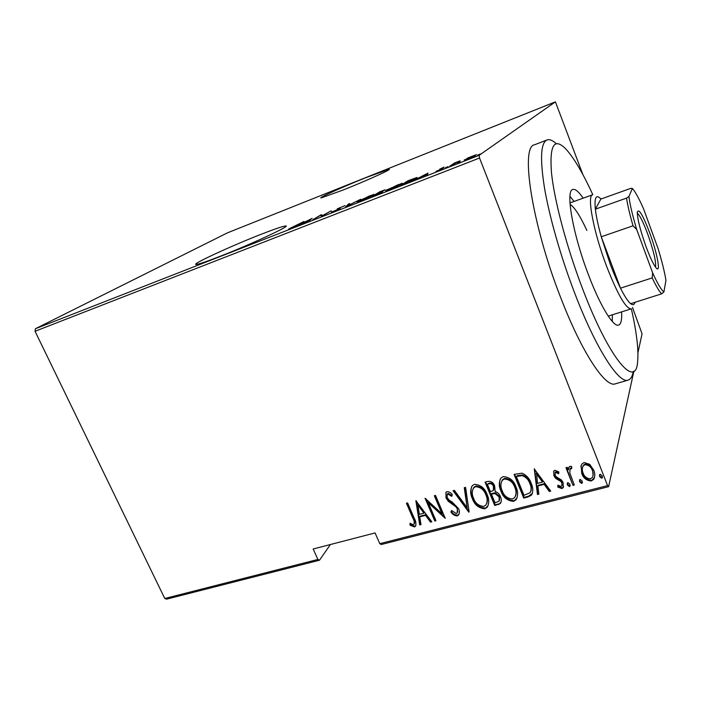 <?xml version="1.0" encoding="UTF-8"?>
<svg xmlns="http://www.w3.org/2000/svg" width="701" height="701" viewBox="0 0 701 701"><rect width="100%" height="100%" fill="white"/><g stroke="black" fill="none" stroke-linecap="round" stroke-linejoin="round"><path stroke-width="1.05" d="M342.92 190.102C366.535 180.744 393.752 168.398 388.818 169.362L366.36 177.467C343.805 186.431 316.843 198.585 321.251 197.884L342.92 190.102M219.921 256.4C252.255 243.86 293.71 224.425 285.193 226.029C281.925 226.528 273.67 229.376 260.439 234.563C230.235 246.34 189.068 265.407 196.464 264.417C199.277 264.058 207.102 261.385 219.921 256.4M632.504 307.476L642.063 333.851L637.936 352.708M633.897 371.153L608.617 486.66L381.256 544.519L379.784 543.678L607.574 485.609L479.545 158.023L35.05 331.275L35.374 328.751L227.431 232.855L555.411 101.847L479.151 155.307L479.545 158.023M467.576 158.067L476.496 154.614L468.014 159.048L464.228 160.284L467.628 158.198M449.788 166.155L454.59 162.956L460.058 160.836L449.788 166.155M443.97 167.092L441.113 168.547L443.234 168.354L435.926 171.412L441.902 168.88L439.79 169.064L444.031 167.241M405.064 183.644L400.481 185.432L408.078 180.7L417.025 177.458L416.254 178.396L405.064 183.644M371.521 196.753L379.732 191.811L385.2 189.787L381.502 191.908L382.711 191.557L382.273 192.048L371.521 196.753M345.646 206.874L348.415 204.079L349.711 203.57L347.512 205.805L360.665 199.277L345.646 206.874M312.83 219.711L321.049 214.795L322.872 215.417L331.275 210.791L322.074 216.092L320.243 215.47L312.83 219.711M296.4 225.564L303.989 221.481L288.724 228.982L296.462 225.722M35.374 328.751L479.151 155.307M312.05 218.318L308.677 221.332L307.389 221.84L308.598 220.815L296.593 226.055L312.094 218.423M333.545 211.649L331.363 212.123L338.767 209.135L337.076 209.126L337.68 208.635L345.076 205.621L338.898 208.144L340.335 208.118L339.959 208.67L333.545 211.649M358.202 201.099L373.826 194.335L372.906 195.334L361.094 200.88L357.221 202.151L358.202 201.099L358.5 201.827M386.47 190.041L402.225 183.233L401.498 184.144L389.835 189.638L385.681 190.996L386.47 190.041L386.759 190.742M427.864 172.954L427.496 174.864L426.085 175.416L426.322 174.751L420.065 177.195L414.238 180.052L428.013 173.331M445.319 167.767L448.009 166.619L445.354 167.872M457.534 162.991L460.242 161.835L457.578 163.088M477.6 155.149L480.325 153.983L477.635 155.236M319.463 560.239L166.558 599.153L164.77 598.496L317.895 559.459L319.463 560.239L330.408 544.528M580.84 466.664L581.848 464.062L584.099 462.537L589.69 464.307L593.773 470.231C595.131 473.394 595.123 476.417 593.747 479.3L591.346 480.947C586.509 480.632 583.302 478.108 581.742 473.385L581.147 465.446M572.962 485.355L565.944 467.698L567.267 467.348L568.301 469.959L569.072 466.989L570.141 466.244L571.692 466.507L571.683 468.592L570.088 468.969L569.799 472.956L574.285 485.013L572.962 485.355L566.373 467.593M554.955 470.275L558.925 472.001L558.609 473.753L555.779 472.456L555.227 472.816L555.148 475.234L556.173 476.733L561.554 480.054L563.166 482.63L563.14 487.721L561.878 488.553L557.698 487.02L557.952 485.162L560.984 486.415L561.79 485.872L561.895 483.059L560.844 481.491L555.481 478.24L553.878 475.672L553.886 470.967L554.955 470.275M528.3 496.886L523.726 498.069L514.061 474.375L522.096 473.175C526.653 475.304 529.684 478.695 531.183 483.348C533.111 487.405 533.277 491.27 531.682 494.95L528.3 496.886L528.554 496.203L523.989 497.386L523.726 498.069M494.766 505.544L485.083 482.139L487.808 481.403C491.191 481.07 493.486 482.612 494.678 486.047L495.125 491.48C497.78 492.4 499.559 494.144 500.461 496.72C501.583 499.138 501.565 501.381 500.409 503.458L494.766 505.544L495.064 504.86L485.6 481.999M468.864 512.238L453.056 490.718L454.379 490.358L467.155 507.752L464.255 487.721L465.587 487.361L469.109 511.721M435.978 520.729L434.795 521.036L425.06 498.218L441.998 513.807L434.322 495.738L435.523 495.414L445.249 518.337L428.337 502.792L435.978 520.729M412.915 518.284L406.431 503.213L407.605 502.897L414.195 518.205C415.903 521.045 416.324 523.761 415.456 526.337L414.422 526.933L410.032 525.189L409.997 523.27L412.486 524.506L414.028 524.295C414.554 522.368 414.186 520.361 412.915 518.284L413.31 517.61L407.044 503.046M164.77 598.496L35.05 331.275M379.784 543.678L375.07 532.935L313.172 548.997L317.895 559.459M415.859 500.68L431.816 521.807L430.528 522.14L425.516 515.358L419.759 516.856L420.986 524.602L419.697 524.935L415.859 500.68M457.227 515.892C454.572 515.743 452.46 514.438 450.901 511.975L451.593 510.503L456.263 513.535L457.21 512.948L457.35 508.935L455.895 506.805L448.246 501.25L445.985 497.947L446.046 492.268L447.054 491.664C449.175 491.743 450.936 492.733 452.329 494.617L451.786 496.343L447.904 494.082L447.22 494.477L447.15 497.535L449.323 500.269L452.163 502.074L458.577 508.646C459.646 510.976 459.619 513.132 458.498 515.112L457.227 515.892L457.569 515.209C454.914 515.06 452.811 513.754 451.251 511.292L450.901 511.975M472.334 498.613C470.134 493.968 470.134 489.648 472.343 485.635L474.498 484.303C480.763 484.864 484.978 488.29 487.134 494.599C489.245 499.13 489.272 503.362 487.186 507.287L484.803 508.777C478.643 508.155 474.481 504.773 472.334 498.613L472.658 497.938C470.906 494.074 470.581 490.271 471.703 486.547M500.926 491.094C498.762 486.459 498.77 482.113 500.961 478.056L503.257 476.592C509.645 477.144 513.903 480.606 516.041 486.993C518.118 491.515 518.135 495.756 516.085 499.725L513.544 501.364C507.261 500.751 503.055 497.324 500.926 491.094L501.215 490.42C499.533 486.634 499.191 482.893 500.216 479.204M534.276 468.96L550.714 491.103L549.304 491.462L544.151 484.356L537.86 485.995L538.876 494.161L537.474 494.52L534.276 468.96M567.346 484.934L567.863 482.586L569.983 484.251L569.466 486.599L567.346 484.934L567.337 482.98M579.561 481.771L580.095 479.414L582.216 481.088L581.69 483.445L579.561 481.771L579.534 479.843M599.6 476.584L600.152 474.209L602.29 475.891L601.738 478.266L599.6 476.584L599.539 474.717M555.411 101.847L582.908 174.654M607.574 485.609L608.617 486.66M415.895 525.592L414.422 526.933M414.808 526.241L410.427 524.497L410.032 525.189M410.427 524.497L410.409 523.507M414.422 523.603C414.948 521.684 414.571 519.678 413.31 517.61M431.448 521.307L430.528 522.14M430.896 521.448L425.893 514.674L425.516 515.358M425.893 514.674L420.144 516.181L419.759 516.856M420.889 524.033L419.697 524.935M420.083 524.243L416.394 500.926M423.912 513.185L424.289 512.501L418.278 504.37L417.892 505.035L419.364 514.376L423.912 513.185L417.892 505.035M435.75 520.195L434.795 521.036M435.155 520.344L425.945 498.753M434.909 495.581L442.357 513.123L441.998 513.807M444.758 517.18L428.714 502.126L428.337 502.792M451.251 511.292L451.61 510.521M457.674 512.098L457.35 508.935M457.683 508.251L456.237 506.122L455.895 506.805M456.237 506.122L448.596 500.584L448.246 501.25M448.596 500.584L446.344 497.281L445.985 497.947M446.344 497.281L445.862 492.496M452.031 495.563L448.254 493.416L447.904 494.082M448.254 493.416L447.58 493.811M459.041 514.157L457.569 515.209M469.057 511.371L453.749 490.534M464.667 487.607L467.155 507.752M488.098 505.684L484.803 508.777M485.11 508.094C478.958 507.471 474.805 504.089 472.658 497.938M486.713 503.546C487.843 500.567 487.668 497.465 486.196 494.249C484.417 489.193 480.974 486.45 475.874 486.03L474.025 487.204L473.14 488.667M485.889 494.915C484.102 489.859 480.658 487.116 475.558 486.687L473.701 487.861C471.834 491.059 471.791 494.529 473.561 498.28C475.331 503.274 478.73 505.982 483.76 506.411L485.846 505.088C487.589 501.96 487.607 498.569 485.889 494.915L486.196 494.249M475.874 486.03L475.558 486.687M501.031 502.275L498.63 504.554M498.919 503.87L495.064 504.86M499.541 500.321L499.498 496.369L495.309 492.838L491.734 493.469L491.427 494.144L495.029 502.836L499.103 501.215L499.208 497.053L495.011 493.504L491.427 494.144M493.793 489.622L493.741 485.767C492.952 483.646 491.489 482.752 489.342 483.103L487.326 484.216L490.437 491.734L493.381 490.437L493.443 486.424C492.654 484.303 491.182 483.418 489.035 483.76L487.326 484.216M489.342 483.103L489.035 483.76M493.741 485.767L493.443 486.424M495.309 492.838L495.011 493.504M499.498 496.369L499.208 497.053M517.058 497.868L513.544 501.364M513.815 500.68C507.542 500.067 503.344 496.65 501.215 490.42M515.638 495.773C516.646 492.821 516.444 489.78 515.042 486.652C513.272 481.534 509.793 478.765 504.597 478.354L502.617 479.642L501.679 481.298M514.771 487.318C513.001 482.2 509.513 479.423 504.317 479.011L502.328 480.299C500.488 483.532 500.435 487.02 502.179 490.753C503.94 495.809 507.375 498.542 512.501 498.972L514.7 497.544C516.444 494.38 516.462 490.972 514.771 487.318L515.042 486.652M504.597 478.354L504.317 479.011M523.989 497.386L514.552 474.244M532.471 493.338L528.554 496.203M530.885 491.235C531.691 488.544 531.446 485.811 530.149 483.015C528.913 479.169 526.363 476.487 522.517 474.98L517.653 475.541L516.33 476.47L524.015 495.318L530.14 492.724C531.516 489.885 531.437 486.871 529.895 483.681C528.659 479.826 526.109 477.144 522.254 475.637L516.33 476.47M522.517 474.98L522.254 475.637M530.149 483.015L529.895 483.681M550.338 490.577L549.304 491.462M549.531 490.788L544.379 483.681L544.151 484.356M544.379 483.681L538.105 485.329L537.86 485.995M538.806 493.557L537.474 494.52M537.72 493.837L534.6 468.873M542.495 482.078L542.732 481.412L536.545 472.877L537.527 483.383L542.495 482.078L536.3 473.534M558.741 473.026L555.998 471.791L555.779 472.456M555.998 471.791L555.148 472.93M563.648 486.512L561.878 488.553M562.088 487.878L557.917 486.345L557.698 487.02M557.917 486.345L558.066 485.258M562.141 484.969L561.895 483.059M562.106 482.393L561.054 480.816L560.844 481.491M561.054 480.816L558.609 479.458L558.39 480.124M558.609 479.458L555.7 477.574L555.481 478.24M555.7 477.574L554.105 475.006L553.878 475.672M554.105 475.006L553.632 471.379M570.193 485.521L569.466 486.599M569.668 485.924L567.556 484.26M568.713 467.637L568.301 469.959M571.683 467.882L570.772 468.487M570.973 467.83L569.843 469.407M574.058 484.444L573.164 484.68M582.435 482.323L581.69 483.445M581.874 482.77L579.753 481.096M594.579 477.215L591.346 480.947M591.521 480.273C586.684 479.957 583.486 477.434 581.926 472.719L581.742 473.385M581.926 472.719L581.033 466.007M593.081 475.681L592.617 469.933C591.39 466.296 588.901 464.342 585.142 464.08L583.425 465.245L582.662 467.041M592.441 470.599C591.215 466.954 588.726 465 584.958 464.737L583.241 465.902C582.04 468.163 581.988 470.546 583.083 473.052C584.283 476.662 586.755 478.564 590.487 478.774L592.371 477.451C593.449 475.287 593.475 473 592.441 470.599L592.617 469.933M585.142 464.08L584.958 464.737M602.51 477.074L601.738 478.266M601.905 477.591L599.767 475.918M308.975 220.491L310.385 219.29L304.479 222.252L308.975 220.491L309.159 220.92M321.601 216.101L321.049 214.795M321.733 216.171L321.295 214.699M339.81 208.758L339.599 208.258M348.651 204.648L348.415 204.079M371.679 195.816L372.406 195.027L369.05 196.122L358.658 201.441L371.758 195.991M381.695 192.381L381.502 191.908M381.808 191.171L377.532 193.388L381.808 191.171M377.524 193.572L373.624 195.754L381.029 192.538L377.524 193.572M400.245 184.635L400.806 183.916L397.222 185.09L387.101 190.295L400.324 184.827M408.569 180.692L402.549 184.442L408.718 181.98L415.57 178.168L408.569 180.692M426.515 175.25L426.322 174.751M426.392 174.54L426.664 173.76L421.467 176.468L426.392 174.54L426.655 175.197M427.163 174.996L426.664 173.76M464.561 160.222L464.386 159.775M475.015 155.622L472.132 156.227L465.595 159.635L475.094 155.841M592.809 194.712C582.671 172.586 573.523 157.182 565.383 148.507C554.035 137.422 549.409 145.571 551.503 172.945C554.333 200.504 566.618 246.954 582.417 288.348C608.915 358.456 635.597 389.476 637.586 362.163C638.795 350.325 636.718 332.537 631.356 308.79M633.292 371.512C632.398 376.437 630.681 379.302 628.149 380.108C618.965 384.166 595.727 348.397 574.505 292.615C560.888 257.065 549.566 217.398 544.563 188.403C539.875 158.952 540.69 142.811 546.999 139.963C549.505 139.07 552.607 140.305 556.305 143.679M612.245 321.409L612.367 314.802M621.594 311.892C622.032 319.752 621.042 324.151 618.632 325.08C613.436 327.393 600.258 306.144 588.49 274.888C572.761 234.038 565.251 190.365 572.813 189.48C575.293 188.762 578.746 191.653 583.171 198.173M546.999 139.963L534.521 144.792C520.186 146.264 531.717 223.689 560.537 297.189C581.786 352.647 605.55 388.047 615.303 383.841L628.149 380.108M574.066 201.459L569.957 196.28M586.86 230.471C580.27 216.101 574.671 207.382 570.071 204.333M649.783 233.047C657.293 253.271 661.236 274.398 655.987 267.738C653.35 264.373 650.029 257.32 646.024 246.577C640.381 230.638 637.472 219.247 637.288 212.412C638.567 207.759 642.729 214.637 649.783 233.047M655.514 267.134C656.276 262.069 653.683 251.072 647.75 234.125C643.264 222.121 639.776 215.137 637.279 213.183M608.214 316.107L631.154 308.878C625.844 308.72 617.651 294.516 606.575 266.249C593.537 231.987 586.711 195.395 592.599 194.773L569.966 202.931M633.038 225.81L601.256 236.763L620.499 288.172L652.202 277.903L652.622 272.812C657.52 283.607 661.28 289.986 663.9 291.958L665.95 280.382C664.583 271.909 661.981 261.368 658.134 248.741L643.641 209.038C639.321 199.154 635.711 192.46 632.801 188.955L632.355 188.455L628.911 196.534C629.962 204.666 632.574 215.68 636.745 229.604L633.038 225.81C629.813 214.637 627.649 205.402 626.528 198.12L595.359 209.187L600.932 198.944C596.095 193.975 594.238 197.393 595.359 209.187C596.209 216.486 598.172 225.678 601.256 236.763L610.264 264.277C613.708 273.425 617.117 281.39 620.499 288.172C624.591 296.278 627.973 301.448 630.655 303.682C632.845 305.417 634.282 304.961 634.957 302.315M632.355 188.455L630.777 188.35L600.994 199.014M626.528 198.12L628.911 196.534M636.745 229.604L652.622 272.812M663.9 291.958L661.674 293.833C659.273 291.485 656.118 286.174 652.202 277.903M630.655 303.682L661.674 293.833M452.189 503.116L451.838 503.791M492.566 493.25L492.268 493.925M517.653 475.541L517.382 476.198M442.322 168.871L442.129 168.398M285.509 226.756L285.193 226.029M415.456 526.337L415.842 525.654M458.498 515.112L458.84 514.42M487.186 507.287L487.493 506.604M473.701 487.861L474.025 487.204M500.409 503.458L500.698 502.783M516.085 499.725L516.348 499.042M502.328 480.299L502.617 479.642M531.682 494.95L531.936 494.266M555.227 472.816L555.446 472.159M563.14 487.721L563.341 487.046M569.957 486.257L570.158 485.574M570.088 468.969L570.29 468.312M582.198 483.085L582.382 482.411M593.747 479.3L593.913 478.634M583.241 465.902L583.425 465.245M602.273 477.88L602.431 477.215"/></g></svg>
